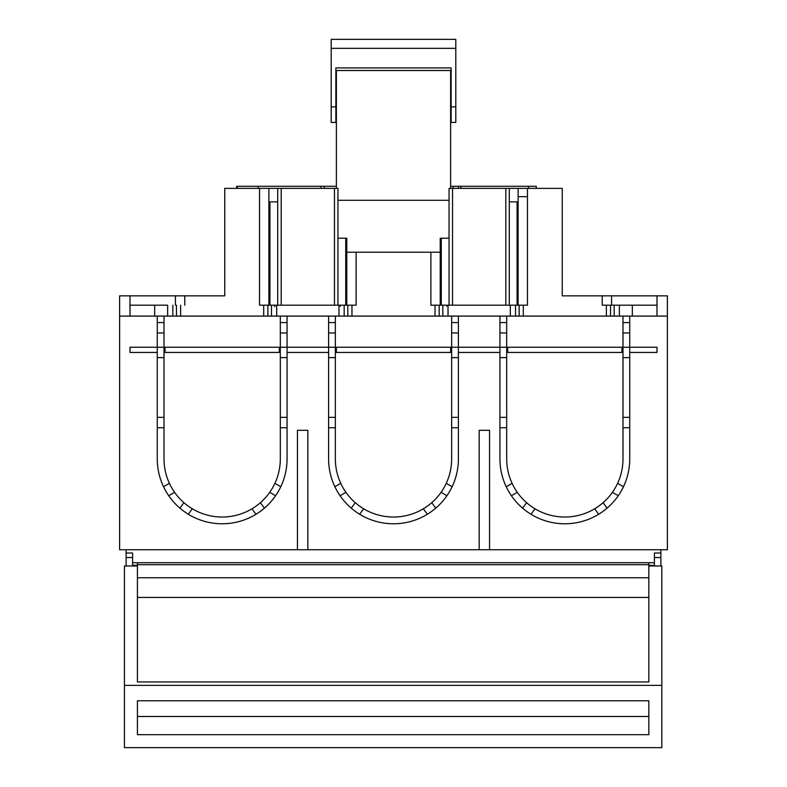 <?xml version="1.0" encoding="UTF-8"?>
<svg xmlns="http://www.w3.org/2000/svg" width="787" height="787" viewBox="0 0 787 787"><rect width="100%" height="100%" fill="white"/><g stroke="black" fill="none" stroke-linecap="round" stroke-linejoin="round"><path stroke-width="1.18" d="M335.872 67.908L451.128 67.908L451.128 122.428L455.801 122.428L455.801 48.341L331.199 48.341L331.199 106.845L335.872 106.845L335.872 67.908L451.128 67.908L335.872 67.908M460.995 188.368L460.995 186.283M536.281 188.368L536.281 186.283L528.49 186.283L528.49 188.368L528.49 186.283L450.617 186.283M518.112 196.671L527.457 196.671M236.7 188.368L236.7 186.283L236.7 188.368L236.7 186.283L237.31 186.283L237.31 188.368M336.383 186.283L237.31 186.283M458.398 186.283L458.398 188.368L458.398 186.283M137.42 681.945L648.842 681.945L648.842 597.431L137.42 597.431L137.42 681.945L137.42 564.692L648.842 564.692L648.842 577.756L137.42 577.756M137.42 565.991L124.444 565.991L124.444 747.65L661.828 747.65L661.828 565.991L648.842 565.991M648.842 577.756L648.842 681.945M648.842 700.794L137.42 700.794L137.42 734.674L648.842 734.674L648.842 700.794M648.842 562.715L648.842 564.692M137.42 562.715L137.42 564.692M179.938 508.156L183.912 502.677M174.596 492.328L168.733 495.712M328.602 316.089L280.31 316.089L280.31 458.87A58.149 58.149 0 0 1 222.16 517.029A58.149 58.149 0 0 1 164.011 458.87L164.011 316.089L157.262 316.089L157.262 458.87A64.898 64.898 0 0 0 222.16 523.778A64.898 64.898 0 0 0 287.058 458.87L287.058 347.244L328.602 347.244L328.602 458.87A64.898 64.898 0 0 0 393.5 523.778A64.898 64.898 0 0 0 458.398 458.87L458.398 347.244L499.942 347.244L499.942 458.87A64.898 64.898 0 0 0 564.84 523.778A64.898 64.898 0 0 0 629.738 458.87L629.738 316.089L328.602 316.089L328.602 347.244L335.351 347.244M192.313 508.786L188.339 514.265M274.919 483.336L280.782 486.72A64.898 64.898 0 0 1 275.588 495.712L269.725 492.328M255.982 514.265L252.007 508.786M280.31 316.089L164.011 316.089M157.262 332.96L164.011 332.96L164.011 322.581L157.262 322.581M157.262 427.725L164.011 427.725M164.011 417.336L157.262 417.336M163.539 486.72L169.402 483.336M157.262 352.438L130.003 352.438L130.003 347.244L164.011 347.244M489.553 549.739L489.553 430.312L479.175 430.312L479.175 549.739L667.386 549.739L667.386 316.089L629.738 316.089M307.825 549.739L307.825 430.312L297.447 430.312L297.447 549.739L479.175 549.739M157.262 316.089L119.614 316.089L119.614 549.739L297.447 549.739M287.058 316.089L287.058 347.244L280.31 347.244M328.602 352.438L287.058 352.438M130.003 316.089L130.003 295.843L119.614 295.843L119.614 549.739L126.107 549.739L126.107 557.54L132.6 557.54M660.893 549.739L660.893 552.995L654.4 552.995L654.4 562.715L132.6 562.715L132.6 552.995L126.107 552.995M654.4 557.54L660.893 557.54L660.893 552.995M132.6 562.715L132.6 565.991M132.6 565.312L137.42 565.312M648.842 565.312L654.4 565.312L654.4 562.715M654.4 565.991L654.4 565.312M307.825 430.312L297.447 430.312M489.553 430.312L479.175 430.312M622.989 347.244L656.997 347.244L656.997 352.438L629.738 352.438M617.598 483.336L623.461 486.72A64.898 64.898 0 0 1 618.267 495.712L612.404 492.328M534.993 508.786L531.018 514.265M622.989 316.089L622.989 458.87A58.149 58.149 0 0 1 564.84 517.029A58.149 58.149 0 0 1 506.69 458.87L506.69 316.089M598.661 514.265L594.687 508.786M499.942 332.96L506.69 332.96L506.69 322.581L499.942 322.581M499.942 427.725L506.69 427.725M506.69 417.336L499.942 417.336M506.218 486.72L512.081 483.336M517.275 492.328L511.412 495.712M622.989 427.725L629.738 427.725M622.989 332.96L629.738 332.96M629.738 322.581L622.989 322.581M506.69 347.244L499.942 347.244L499.942 316.089M499.942 352.438L458.398 352.438M451.649 347.244L458.398 347.244L458.398 316.089M446.259 483.336L452.122 486.72A64.898 64.898 0 0 1 446.927 495.712L441.064 492.328M363.653 508.786L359.679 514.265M451.649 316.089L451.649 458.87A58.149 58.149 0 0 1 393.5 517.029A58.149 58.149 0 0 1 335.351 458.87L335.351 316.089M427.321 514.265L423.347 508.786M328.602 332.96L335.351 332.96L335.351 322.581L328.602 322.581M328.602 427.725L335.351 427.725M335.351 417.336L328.602 417.336M334.878 486.72L340.741 483.336M345.936 492.328L340.073 495.712M451.649 427.725L458.398 427.725M451.649 332.96L458.398 332.96M458.398 322.581L451.649 322.581M328.602 357.623L335.351 357.623M451.649 357.623L458.398 357.623M458.398 417.336L451.649 417.336M351.277 508.156L355.252 502.677M431.748 502.677L435.723 508.156M450.617 347.244L450.617 352.438L336.383 352.438L336.383 347.244L450.617 347.244M499.942 357.623L506.69 357.623M522.617 508.156L526.592 502.677M603.088 502.677L607.062 508.156M622.989 357.623L629.738 357.623M629.738 417.336L622.989 417.336M621.956 347.244L621.956 352.438L507.723 352.438L507.723 347.244L621.956 347.244M287.058 322.581L280.31 322.581M280.31 332.96L287.058 332.96M157.262 357.623L164.011 357.623M280.31 357.623L287.058 357.623M287.058 417.336L280.31 417.336M280.31 427.725L287.058 427.725M165.044 347.244L279.277 347.244L279.277 352.438L165.044 352.438L165.044 347.244M260.408 502.677L264.383 508.156M346.772 252.224L440.228 252.224M450.617 188.368L450.617 70.505L336.383 70.505L336.383 188.368M337.948 200.301L449.052 200.301M331.199 106.845L331.199 122.428L335.872 122.428L335.872 106.845M451.128 106.845L455.801 106.845M455.801 48.341L455.801 39.35L331.199 39.35L331.199 48.341M510.32 316.089L448.019 316.089L510.32 316.089L510.32 305.189L481.762 305.189L499.942 305.189M448.019 316.089L448.019 305.189L458.398 305.189M435.034 316.089L351.966 316.089L435.034 316.089L435.034 305.189L430.882 305.189L430.882 252.224M346.772 238.205L346.772 305.189L356.118 305.189L347.805 305.189L347.805 316.089M356.118 305.189L356.118 252.224M338.981 316.089L276.68 316.089L338.981 316.089L338.981 305.189L347.805 305.189M606.374 316.089L606.374 305.189L602.222 305.189L602.222 295.843L562.243 295.843L562.243 188.368L527.457 188.368L527.457 305.189L519.145 305.189L519.145 316.089M523.306 316.089L562.243 316.089L523.306 316.089L523.306 305.189M510.32 305.189L519.145 305.189M448.019 305.189L435.034 305.189M430.882 305.189L440.228 305.189L440.228 238.205M449.052 238.205L441.271 238.205L441.271 305.189L449.052 305.189L440.228 305.189M527.457 188.368L518.112 188.368L518.112 305.189L509.287 305.189L509.287 188.368L449.052 188.368L449.052 305.189L517.069 305.189L517.069 201.865L509.287 201.865M518.112 305.189L527.457 305.189M509.287 188.368L518.112 188.368M505.805 188.368L505.805 305.189M452.535 188.368L452.535 305.189M340.279 305.189L340.279 306.222M667.386 316.089L667.386 295.843L656.997 295.843L656.997 316.089M656.997 295.843L602.222 295.843M446.721 305.189L446.721 306.222M224.757 295.322L224.757 295.843L130.003 295.843M267.855 316.089L267.855 305.189L259.543 305.189L259.543 188.368L224.757 188.368L224.757 295.597M167.641 316.089L167.641 305.189L154.665 305.189L154.665 316.089M130.003 305.189L167.641 305.189M175.432 305.189L175.432 295.843M184.778 305.189L184.778 295.843M334.465 188.368L334.465 305.189L337.948 305.189L337.948 188.368L259.543 188.368M277.713 201.865L269.931 201.865L269.931 305.189L281.195 305.189L281.195 188.368M259.543 305.189L277.713 305.189L277.713 188.368M287.058 305.189L267.855 305.189M334.465 305.189L281.195 305.189M346.772 305.189L337.948 305.189L345.729 305.189L345.729 238.205L337.948 238.205M328.602 305.189L338.981 305.189M276.68 305.189L276.68 316.089M274.742 306.743L274.742 305.189M351.966 316.089L351.966 305.189M176.465 316.089L176.465 305.189M180.626 316.089L180.626 305.189M263.694 316.089L263.694 305.189M268.888 188.368L268.888 305.189M610.535 316.089L610.535 305.189L632.335 305.189L632.335 316.089M610.535 305.189L606.374 305.189M602.222 305.189L656.997 305.189M619.359 305.189L619.359 316.089M611.568 305.189L611.568 295.843M439.195 316.089L439.195 305.189M660.893 565.991L660.893 557.54M126.107 557.54L126.107 565.991M460.848 186.283L460.848 188.368M453.214 188.368L453.214 186.283M324.224 186.283L324.224 188.368M320.958 188.368L320.958 186.283M258.195 188.368L258.195 186.283M124.444 685.388L661.828 685.388M137.42 716.475L648.842 716.475M515.515 305.189L515.515 316.089M271.485 316.089L271.485 305.189M344.175 305.189L344.175 316.089M172.835 305.189L172.835 316.089M614.165 316.089L614.165 305.189M442.825 316.089L442.825 305.189"/></g></svg>
